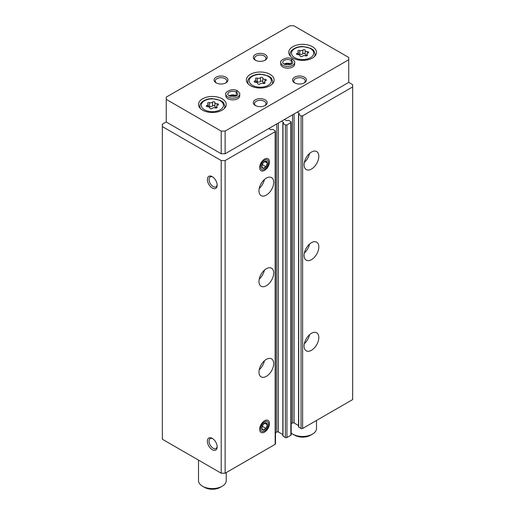 <?xml version="1.0" encoding="UTF-8"?>
<svg xmlns="http://www.w3.org/2000/svg" width="515" height="515" viewBox="0 0 515 515"><rect width="100%" height="100%" fill="white"/><g stroke="black" fill="none" stroke-linecap="round" stroke-linejoin="round"><path stroke-width="0.77" d="M304.101 346.054A10.403 6.006 -60 0 1 308.639 335.58A10.403 6.006 -60 0 1 316.661 332.793A10.403 6.006 -60 0 1 316.661 344.812A10.403 6.006 -60 0 1 306.258 350.818A10.403 6.006 -60 0 1 304.101 346.054M304.101 255.427A10.403 6.006 -60 0 1 308.639 244.96A10.403 6.006 -60 0 1 316.661 242.166A10.403 6.006 -60 0 1 316.661 254.185A10.403 6.006 -60 0 1 306.258 260.191A10.403 6.006 -60 0 1 304.101 255.427M304.101 164.8A10.403 6.006 -60 0 1 308.639 154.333A10.403 6.006 -60 0 1 316.661 151.545A10.403 6.006 -60 0 1 316.661 163.558A10.403 6.006 -60 0 1 306.258 169.564A10.403 6.006 -60 0 1 304.101 164.8M297.232 112.128L299.357 113.487L298.539 114.221L298.539 426.884L301.056 428.467A1.107 0.644 0 0 0 302.627 428.467L352.659 399.582L352.659 84.653L348.739 82.394L348.739 57.468L293.801 25.75L289.874 25.75L166.261 97.116L166.261 99.382L221.199 131.1L225.126 131.1L348.739 59.734M298.539 114.221L301.056 115.811A1.107 0.644 0 0 0 302.627 115.811L352.659 86.919M281.538 121.186L283.662 122.551L282.844 123.285L282.844 435.941L285.361 437.531A1.107 0.644 0 0 0 286.932 437.531L290.853 435.265A1.107 0.644 0 0 0 291.181 434.808L291.181 122.152A1.107 0.644 0 0 0 290.853 121.701L288.503 120.343L286.443 120.626L284.48 119.493M282.844 123.285L285.361 124.868A1.107 0.644 0 0 0 286.932 124.868L290.853 122.602A1.107 0.644 0 0 0 291.181 122.152M258.974 372.107A10.403 6.006 -60 0 1 263.513 361.639A10.403 6.006 -60 0 1 271.534 358.852A10.403 6.006 -60 0 1 271.534 370.864A10.403 6.006 -60 0 1 261.124 376.871A10.403 6.006 -60 0 1 258.974 372.107M258.974 281.486A10.403 6.006 -60 0 1 263.513 271.012A10.403 6.006 -60 0 1 271.534 268.225A10.403 6.006 -60 0 1 271.534 280.237A10.403 6.006 -60 0 1 261.124 286.243A10.403 6.006 -60 0 1 258.974 281.486M258.974 190.859A10.403 6.006 -60 0 1 263.513 180.385A10.403 6.006 -60 0 1 271.534 177.598A10.403 6.006 -60 0 1 271.534 189.61A10.403 6.006 -60 0 1 261.124 195.623A10.403 6.006 -60 0 1 258.974 190.859M269.467 423.594A6.94 4.004 120 0 0 264.562 420.761A6.94 4.004 120 0 0 259.657 429.259A6.94 4.004 120 0 0 264.562 432.091A6.94 4.004 120 0 0 269.467 423.594M269.467 161.916A6.94 4.004 120 0 0 264.562 159.084A6.94 4.004 120 0 0 259.657 167.581A6.94 4.004 120 0 0 264.562 170.407A6.94 4.004 120 0 0 269.467 161.916M166.261 121.926L162.341 124.192L162.341 439.231L221.199 473.214L225.126 473.214L275.158 444.329A1.107 0.644 0 0 0 275.486 443.872L275.486 131.216A1.107 0.644 0 0 0 275.158 130.758L272.802 129.4L270.742 129.683L268.785 128.55M225.126 473.214L225.126 160.551L275.158 131.666A1.107 0.644 0 0 0 275.486 131.216M212.277 449.704A6.94 4.004 -120 0 0 217.182 446.872A6.94 4.004 -120 0 0 212.277 438.381A6.94 4.004 -120 0 0 207.371 441.213A6.94 4.004 -120 0 0 212.277 449.704M212.277 188.026A6.94 4.004 -120 0 0 217.182 185.194A6.94 4.004 -120 0 0 212.277 176.697A6.94 4.004 -120 0 0 207.371 179.529A6.94 4.004 -120 0 0 212.277 188.026M221.199 473.214L221.199 160.551L225.126 160.551M162.341 126.568L221.199 160.551M291.181 423.748L292.526 422.969A1.107 0.644 0 0 1 294.091 422.969L298.539 425.538M275.486 432.812L276.825 432.034A1.107 0.644 0 0 1 278.396 432.034L282.844 434.602M212.721 176.98A5.736 3.309 -120 0 0 210.255 176.903A5.736 3.309 -120 0 0 209.373 181.499A5.736 3.309 -120 0 0 213.126 186.552A5.736 3.309 -120 0 0 215.991 186.836A5.736 3.309 -120 0 0 217.156 184.666M212.721 438.658A5.736 3.309 -120 0 0 210.255 438.587A5.736 3.309 -120 0 0 209.373 443.183A5.736 3.309 -120 0 0 213.126 448.237A5.736 3.309 -120 0 0 215.991 448.52A5.736 3.309 -120 0 0 217.156 446.351M264.407 179.516A10.403 6.006 -60 0 1 259.225 188.49M309.534 153.464A10.403 6.006 -60 0 1 304.359 162.431M264.407 270.143A10.403 6.006 -60 0 1 259.225 279.117M309.534 244.091A10.403 6.006 -60 0 1 304.359 253.058M264.407 360.77A10.403 6.006 -60 0 1 259.225 369.738M309.534 334.718A10.403 6.006 -60 0 1 304.359 343.685M214.91 102.511A1.249 0.721 0 0 0 214.91 102.491A1.249 0.721 0 0 0 213.97 101.79A1.249 0.721 0 0 0 212.566 102.144A2.182 1.262 0 0 1 209.496 102.62A1.249 0.721 0 0 0 208.234 102.607A1.249 0.721 0 0 0 207.597 103.232A1.249 0.721 0 0 0 207.777 103.612A2.182 1.262 0 0 1 208.105 104.275A2.182 1.262 0 0 1 206.959 105.382A1.249 0.721 0 0 0 206.303 106.019A1.249 0.721 0 0 0 207.584 106.74A2.182 1.262 0 0 1 209.83 108.002A2.182 1.262 0 0 1 209.83 108.034A1.249 0.721 0 0 0 209.83 108.06A1.249 0.721 0 0 0 210.777 108.755A1.249 0.721 0 0 0 212.18 108.401A2.182 1.262 0 0 1 215.244 107.925A1.249 0.721 0 0 0 216.512 107.938A1.249 0.721 0 0 0 217.15 107.313A1.249 0.721 0 0 0 216.963 106.933A2.182 1.262 0 0 1 216.641 106.27A2.182 1.262 0 0 1 217.787 105.163A1.249 0.721 0 0 0 218.444 104.526A1.249 0.721 0 0 0 217.156 103.805A2.182 1.262 0 0 1 214.91 102.549A2.182 1.262 0 0 1 214.91 102.511M305.17 50.399A1.249 0.721 0 0 0 305.17 50.38A1.249 0.721 0 0 0 304.223 49.685A1.249 0.721 0 0 0 302.82 50.039A2.182 1.262 0 0 1 299.756 50.515A1.249 0.721 0 0 0 298.488 50.496A1.249 0.721 0 0 0 297.85 51.127A1.249 0.721 0 0 0 298.037 51.506A2.182 1.262 0 0 1 298.359 52.163A2.182 1.262 0 0 1 297.213 53.277A1.249 0.721 0 0 0 296.556 53.908A1.249 0.721 0 0 0 297.844 54.629A2.182 1.262 0 0 1 300.091 55.89A2.182 1.262 0 0 1 300.091 55.929A1.249 0.721 0 0 0 300.091 55.948A1.249 0.721 0 0 0 301.03 56.644A1.249 0.721 0 0 0 302.434 56.29A2.182 1.262 0 0 1 305.504 55.813A1.249 0.721 0 0 0 306.766 55.832A1.249 0.721 0 0 0 307.404 55.202A1.249 0.721 0 0 0 307.223 54.822A2.182 1.262 0 0 1 306.895 54.159A2.182 1.262 0 0 1 308.041 53.051A1.249 0.721 0 0 0 308.697 52.421A1.249 0.721 0 0 0 307.416 51.7A2.182 1.262 0 0 1 305.17 50.438A2.182 1.262 0 0 1 305.17 50.399M262.785 78.042A1.249 0.721 0 0 0 262.785 78.023A1.249 0.721 0 0 0 261.845 77.321A1.249 0.721 0 0 0 260.442 77.681A2.182 1.262 0 0 1 257.371 78.151A1.249 0.721 0 0 0 256.11 78.138A1.249 0.721 0 0 0 255.472 78.769A1.249 0.721 0 0 0 255.652 79.143A2.182 1.262 0 0 1 255.981 79.806A2.182 1.262 0 0 1 254.835 80.913A1.249 0.721 0 0 0 254.178 81.55A1.249 0.721 0 0 0 255.459 82.271A2.182 1.262 0 0 1 257.706 83.533A2.182 1.262 0 0 1 257.706 83.565A1.249 0.721 0 0 0 257.706 83.591A1.249 0.721 0 0 0 258.652 84.286A1.249 0.721 0 0 0 260.056 83.932A2.182 1.262 0 0 1 263.12 83.456A1.249 0.721 0 0 0 264.388 83.469A1.249 0.721 0 0 0 265.025 82.844A1.249 0.721 0 0 0 264.839 82.464A2.182 1.262 0 0 1 264.517 81.801A2.182 1.262 0 0 1 265.663 80.694A1.249 0.721 0 0 0 266.319 80.057A1.249 0.721 0 0 0 265.032 79.336A2.182 1.262 0 0 1 262.785 78.08A2.182 1.262 0 0 1 262.785 78.042M221.199 131.1L221.199 153.76L166.261 122.036L166.261 99.382M221.199 153.76L225.126 153.76L225.126 131.1M225.126 153.76L348.739 82.394M292.816 58.034A13.873 8.008 0 0 0 307.938 59.772A13.873 8.008 0 0 0 316.5 52.369A13.873 8.008 0 0 0 302.627 44.361A13.873 8.008 0 0 0 288.754 52.369A13.873 8.008 0 0 0 292.816 58.034M202.562 110.146A13.873 8.008 0 0 0 217.684 111.877A13.873 8.008 0 0 0 226.246 104.481A13.873 8.008 0 0 0 212.373 96.472A13.873 8.008 0 0 0 198.5 104.481A13.873 8.008 0 0 0 202.562 110.146M250.438 85.677A13.873 8.008 0 0 0 265.553 87.415A13.873 8.008 0 0 0 274.122 80.012A13.873 8.008 0 0 0 260.249 72.003A13.873 8.008 0 0 0 246.376 80.012A13.873 8.008 0 0 0 250.438 85.677M294.651 62.45A6.94 4.004 0 0 1 287.718 66.461A6.94 4.004 0 0 1 280.778 62.45L280.778 64.15A6.94 4.004 0 0 0 282.812 66.982A6.94 4.004 0 0 0 290.37 67.851A6.94 4.004 0 0 0 294.651 64.15L294.651 62.45C295.069 61.974 294.342 60.892 292.475 59.212M239.713 94.174A6.94 4.004 0 0 1 232.78 98.178A6.94 4.004 0 0 1 225.84 94.174L225.84 95.874A6.94 4.004 0 0 0 227.875 98.7A6.94 4.004 0 0 0 235.432 99.569A6.94 4.004 0 0 0 239.713 95.874L239.713 94.174C240.132 93.691 239.404 92.616 237.537 90.93M255.343 60.184A6.94 4.004 0 0 0 265.154 60.184A6.94 4.004 0 0 0 265.154 54.526A6.94 4.004 0 0 0 255.343 54.526A6.94 4.004 0 0 0 255.343 60.184L255.343 60.184M216.1 82.844A6.94 4.004 0 0 0 225.911 82.844A6.94 4.004 0 0 0 225.911 77.179A6.94 4.004 0 0 0 216.1 77.179A6.94 4.004 0 0 0 216.1 82.844L216.1 82.844M294.586 82.844A6.94 4.004 0 0 0 304.397 82.844A6.94 4.004 0 0 0 304.397 77.179A6.94 4.004 0 0 0 294.586 77.179A6.94 4.004 0 0 0 294.586 82.844L294.586 82.844M255.343 105.498A6.94 4.004 0 0 0 265.154 105.498A6.94 4.004 0 0 0 265.154 99.833A6.94 4.004 0 0 0 255.343 99.833A6.94 4.004 0 0 0 255.343 105.498L255.343 105.498M264.684 105.742A5.736 3.309 0 0 0 265.985 103.65A5.736 3.309 0 0 0 260.249 100.335A5.736 3.309 0 0 0 254.513 103.65A5.736 3.309 0 0 0 255.807 105.742M303.927 83.089A5.736 3.309 0 0 0 305.221 80.99A5.736 3.309 0 0 0 299.492 77.681A5.736 3.309 0 0 0 293.756 80.99A5.736 3.309 0 0 0 295.05 83.089M225.448 83.089A5.736 3.309 0 0 0 226.742 80.99A5.736 3.309 0 0 0 221.006 77.681A5.736 3.309 0 0 0 215.27 80.99A5.736 3.309 0 0 0 216.564 83.089M264.684 60.435A5.736 3.309 0 0 0 265.985 58.337A5.736 3.309 0 0 0 260.249 55.028A5.736 3.309 0 0 0 254.513 58.337A5.736 3.309 0 0 0 255.807 60.435M291.181 432.993A13.873 8.008 0 0 0 292.816 434.132A13.873 8.008 0 0 0 312.438 434.132A13.873 8.008 0 0 0 316.5 428.467L316.5 420.459M294.78 435.265L292.816 434.132L294.78 435.265A11.098 6.405 0 0 0 310.474 435.265L312.438 434.132M198.5 460.107L198.5 480.579A13.873 8.008 0 0 0 202.562 486.237A13.873 8.008 0 0 0 222.184 486.237A13.873 8.008 0 0 0 226.246 480.579L226.246 472.564M204.526 487.37L202.562 486.237L204.526 487.37A11.098 6.405 0 0 0 220.22 487.37L222.184 486.237M262.785 78.113L262.785 81.782A2.182 1.262 0 0 0 262.785 81.814A2.182 1.262 0 0 0 264.517 83.05M262.785 81.724A1.249 0.721 0 0 0 261.813 81.055A1.249 0.721 0 0 0 260.442 81.415A2.182 1.262 0 0 1 257.371 81.891A1.249 0.721 0 0 0 255.981 81.924M305.17 50.476L305.17 54.139A2.182 1.262 0 0 0 305.17 54.178A2.182 1.262 0 0 0 306.895 55.408M305.17 54.081A1.249 0.721 0 0 0 304.198 53.418A1.249 0.721 0 0 0 302.82 53.779A2.182 1.262 0 0 1 299.756 54.249A1.249 0.721 0 0 0 298.359 54.281M214.91 102.582L214.91 106.251A2.182 1.262 0 0 0 214.91 106.283A2.182 1.262 0 0 0 216.641 107.519M214.91 106.193A1.249 0.721 0 0 0 213.937 105.523A1.249 0.721 0 0 0 212.566 105.884A2.182 1.262 0 0 1 209.496 106.36A1.249 0.721 0 0 0 208.105 106.393M236.417 95.822A4.995 2.884 0 0 0 236.327 95.771L236.327 92.146C236.803 90.872 237.28 90.614 237.75 91.38M229.143 95.822A4.995 2.884 0 0 1 236.288 95.745L236.288 92.121C236.733 90.833 237.17 90.556 237.615 91.303M291.355 64.098A4.995 2.884 0 0 0 291.265 64.053L291.265 60.422C291.741 59.154 292.217 58.897 292.687 59.663M284.08 64.098A4.995 2.884 0 0 1 291.226 64.027L291.226 60.403C291.67 59.116 292.114 58.839 292.552 59.579M261.729 166.384A4.004 2.311 -60 0 1 263.146 162.734L261.729 166.384L263.146 168.399A4.004 2.311 -60 0 1 261.729 166.384M265.978 161.098L263.146 162.734A4.004 2.311 -60 0 1 265.978 161.098A4.004 2.311 -60 0 1 267.394 163.113L265.978 161.098M265.978 166.763A4.004 2.311 -60 0 1 263.146 168.399L265.978 166.763L267.394 163.113A4.004 2.311 -60 0 1 265.978 166.763L262.187 164.575M264.562 160.191A5.575 3.219 -60 0 1 267.98 165.051A5.575 3.219 -60 0 1 261.15 168.991A5.575 3.219 -60 0 1 264.562 160.191M264.755 161.588L267.394 163.113M261.729 428.062A4.004 2.311 -60 0 1 263.146 424.411L261.729 428.062L263.146 430.077A4.004 2.311 -60 0 1 261.729 428.062M265.978 422.776L263.146 424.411A4.004 2.311 -60 0 1 265.978 422.776A4.004 2.311 -60 0 1 267.394 424.791L265.978 422.776M265.978 428.441A4.004 2.311 -60 0 1 263.146 430.077L265.978 428.441L267.394 424.791A4.004 2.311 -60 0 1 265.978 428.441L262.187 426.253M264.562 421.875A5.575 3.219 -60 0 1 267.98 426.735A5.575 3.219 -60 0 1 261.15 430.675A5.575 3.219 -60 0 1 264.562 421.875M264.755 423.272L267.394 424.791M302.627 428.467L302.627 115.811M290.853 435.265L290.853 122.602M286.932 437.531L286.932 124.868M275.158 444.329L275.158 131.666M276.825 432.034L276.825 123.909M278.396 432.034L278.396 123.001M283.495 122.776L283.495 122.319M283.005 436.173L283.005 123.51M285.361 437.531L285.361 124.868M292.526 422.969L292.526 114.845M294.091 422.969L294.091 113.937M299.196 113.712L299.196 113.261M298.706 427.109L298.706 114.446M301.056 428.467L301.056 115.811M204.526 109.804A11.098 6.405 0 0 0 223.092 106.933A11.098 6.405 0 0 0 209.502 99.086A11.098 6.405 0 0 0 204.526 109.804M294.78 57.693A11.098 6.405 0 0 0 313.352 54.822A11.098 6.405 0 0 0 299.756 46.974A11.098 6.405 0 0 0 294.78 57.693M252.401 85.336A11.098 6.405 0 0 0 270.967 82.464A11.098 6.405 0 0 0 257.371 74.617A11.098 6.405 0 0 0 252.401 85.336M272.139 84.138A12.489 7.21 0 0 0 272.731 81.937C271.302 76.246 270.195 77.694 268.392 75.988L260.313 74.141C252.55 74.018 247.142 78.698 247.76 81.937A12.489 7.21 0 0 0 248.359 84.138M224.263 108.607A12.489 7.21 0 0 0 224.855 106.405C223.433 100.715 222.319 102.157 220.517 100.457L212.438 98.61C204.674 98.487 199.266 103.167 199.884 106.405A12.489 7.21 0 0 0 200.483 108.607M314.517 56.502A12.489 7.21 0 0 0 315.116 54.294C313.687 48.61 312.573 50.052 310.777 48.346L302.698 46.498C294.934 46.382 289.527 51.062 290.145 54.294A12.489 7.21 0 0 0 290.737 56.502M265.032 80.984L265.032 79.336M264.839 83.218L264.839 82.464M254.835 82.188L254.835 80.913M257.371 81.891L257.371 78.151M260.442 81.415L260.442 77.681M307.416 53.348L307.416 51.7M307.223 55.581L307.223 54.822M297.213 54.545L297.213 53.277M299.756 54.249L299.756 50.515M302.82 53.779L302.82 50.039M217.156 105.453L217.156 103.805M216.963 107.687L216.963 106.933M206.959 106.65L206.959 105.382M209.496 106.36L209.496 102.62M212.566 105.884L212.566 102.144M236.288 92.121A4.995 2.884 0 0 0 230.855 91.509A4.995 2.884 0 0 0 227.785 94.174C227.398 94.464 228.1 95.127 229.877 96.151C235.072 96.769 237.705 96.112 237.776 94.174A4.995 2.884 0 0 0 236.327 92.146M291.226 60.403A4.995 2.884 0 0 0 285.793 59.791A4.995 2.884 0 0 0 282.722 62.45C282.336 62.746 283.038 63.403 284.814 64.433C290.009 65.051 292.642 64.394 292.713 62.45A4.995 2.884 0 0 0 291.265 60.422M272.731 83.501L272.731 81.937M247.76 83.501L247.76 81.937M224.855 107.97L224.855 106.405M199.884 107.97L199.884 106.405M315.116 55.865L315.116 54.294M290.145 55.865L290.145 54.294M262.785 81.814L262.785 78.08M264.517 83.424L264.517 81.801M255.981 82.297L255.981 79.806M305.17 54.178L305.17 50.438M306.895 55.781L306.895 54.159M298.359 54.654L298.359 52.163M214.91 106.283L214.91 102.549M216.641 107.892L216.641 106.27M208.105 106.766L208.105 104.275M236.089 95.983L232.735 95.327L229.471 95.983M225.84 94.174C224.012 93.067 231.602 87.28 237.415 90.859M291.026 64.266L287.673 63.602L284.409 64.266M280.778 62.45C278.956 61.349 286.54 55.556 292.359 59.141"/></g></svg>
